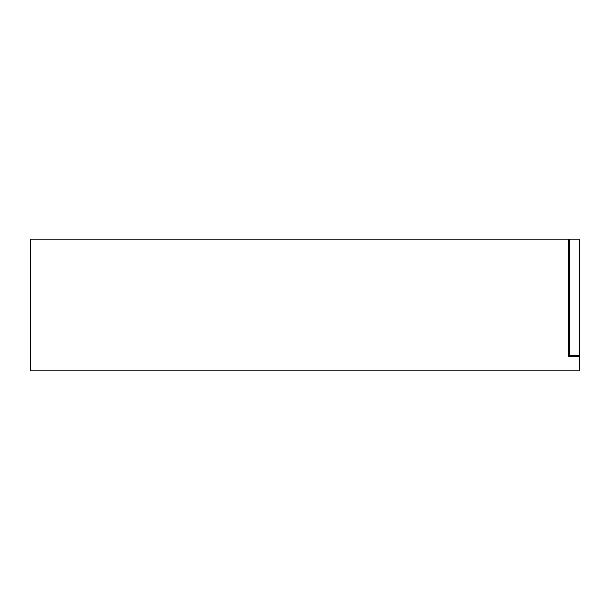 <?xml version="1.0" encoding="UTF-8"?>
<svg xmlns="http://www.w3.org/2000/svg" width="610" height="610" viewBox="0 0 610 610"><rect width="100%" height="100%" fill="white"/><g stroke="black" fill="none" stroke-linecap="round" stroke-linejoin="round"><path stroke-width="0.91" d="M568.52 356.24L579.5 356.24L579.5 370.88L30.5 370.88L30.5 239.12L568.52 239.12L568.52 356.24L568.52 352.58L569.252 352.58M575.84 356.24L575.84 355.508M568.52 242.78L569.252 242.78M569.252 356.24L569.252 239.12L579.5 239.12L579.5 355.508L569.252 355.508M579.5 356.24L579.5 355.508M96.883 370.88L99.72 370.88L96.883 370.88M217.48 370.88L220.317 370.88L217.48 370.88M301.843 370.88L304.68 370.88L301.843 370.88M429.943 370.88L432.78 370.88L429.943 370.88M481.183 370.88L484.02 370.88L481.183 370.88M532.423 370.88L535.26 370.88L532.423 370.88M38.14 370.88L40.977 370.88M45.643 370.88L48.48 370.88M63.76 370.88L66.597 370.88M71.263 370.88L74.1 370.88M89.38 370.88L92.217 370.88M115 370.88L117.837 370.88M122.503 370.88L125.34 370.88M140.62 370.88L143.457 370.88M148.123 370.88L150.96 370.88M166.24 370.88L169.077 370.88M173.743 370.88L176.58 370.88M191.86 370.88L194.697 370.88M199.363 370.88L202.2 370.88M224.983 370.88L227.82 370.88M243.1 370.88L245.937 370.88M250.603 370.88L253.44 370.88M268.72 370.88L271.557 370.88M276.223 370.88L279.06 370.88M294.34 370.88L297.177 370.88M319.96 370.88L322.797 370.88M327.463 370.88L330.3 370.88M345.58 370.88L348.417 370.88M353.083 370.88L355.92 370.88M371.2 370.88L374.037 370.88M378.703 370.88L381.54 370.88M396.82 370.88L399.657 370.88M404.323 370.88L407.16 370.88M422.44 370.88L425.277 370.88M448.06 370.88L450.897 370.88M455.563 370.88L458.4 370.88M473.68 370.88L476.517 370.88M499.3 370.88L502.137 370.88M506.803 370.88L509.64 370.88M524.92 370.88L527.757 370.88M550.54 370.88L553.377 370.88M558.043 370.88L560.88 370.88"/></g></svg>
